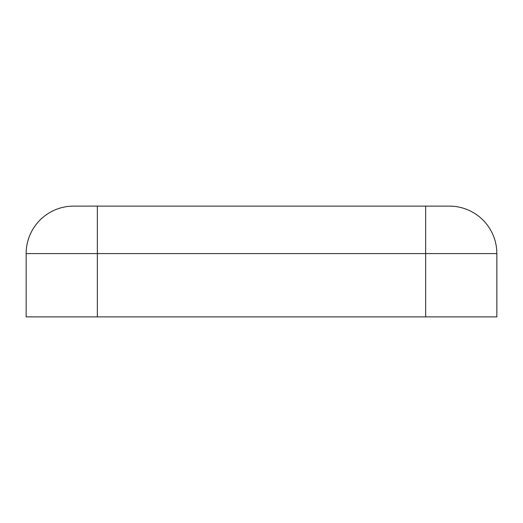 <?xml version="1.0" encoding="UTF-8"?>
<svg xmlns="http://www.w3.org/2000/svg" width="523" height="523" viewBox="0 0 523 523"><rect width="100%" height="100%" fill="white"/><g stroke="black" fill="none" stroke-linecap="round" stroke-linejoin="round"><path stroke-width="0.78" d="M26.15 289.186L26.15 303.628L26.15 289.186M496.85 274.752L496.85 253.59A47.462 47.462 0 0 0 449.381 206.121L73.619 206.121A47.462 47.462 0 0 0 26.15 253.59L26.15 316.879L496.85 316.879L496.85 274.752L496.85 303.628M449.381 206.121L425.65 206.121L425.65 253.59L97.35 253.59L97.35 206.121L73.619 206.121A47.462 47.462 0 0 0 26.15 253.59L26.15 274.752M26.15 303.628L26.15 316.879M425.65 316.879L425.65 253.59L496.85 253.59L496.85 316.879M425.65 206.121L399.938 206.121M320.834 206.121L202.166 206.121M26.15 253.59L97.35 253.59L97.35 316.879"/></g></svg>
